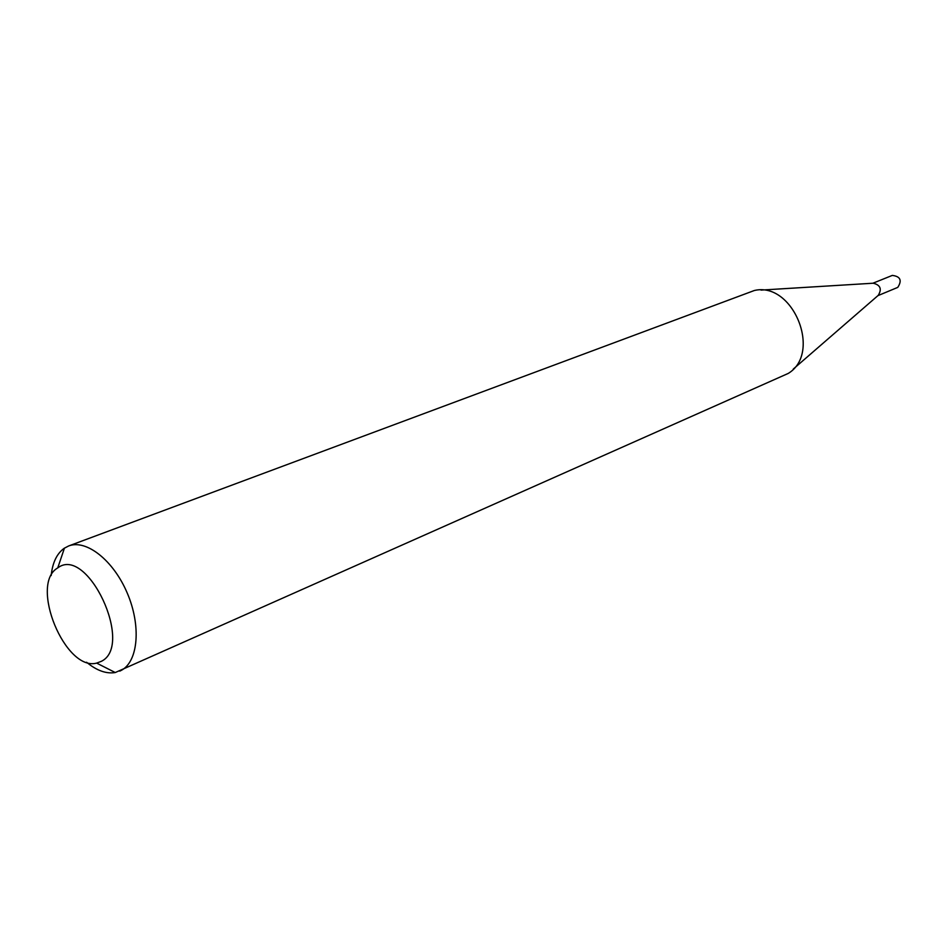 <?xml version="1.0" encoding="UTF-8"?>
<svg xmlns="http://www.w3.org/2000/svg" width="948" height="948" viewBox="0 0 948 948"><rect width="100%" height="100%" fill="white"/><g stroke="black" fill="none" stroke-linecap="round" stroke-linejoin="round"><path stroke-width="1.42" d="M761.031 290.088L873.238 283.215C880.431 285.016 882.09 289.069 878.215 295.385L793.286 369.056M872.859 283.239L892.329 275.406C900.422 276.437 902.235 280.43 897.768 287.386L877.931 295.634M51.168 575.566C52.507 562.709 56.833 553.632 64.132 548.323L68.647 545.965L754.383 290.491C792.955 281.343 822.2 352.929 788.262 373.417L115.265 672.535C106.247 674.028 96.684 670.591 86.576 662.237M101.424 661.301C134.367 645.209 87.346 545.029 57.757 567.888L57.52 568.042C29.293 584.43 65.222 671.717 96.649 663.102L101.424 661.301M68.647 545.965C86.244 539.021 113.405 560.327 127.222 593.01C141.252 625.597 138.301 661.088 121.593 670.212L119.768 671.137M57.757 567.888L64.44 548.122M96.649 663.102L115.265 672.535"/></g></svg>

